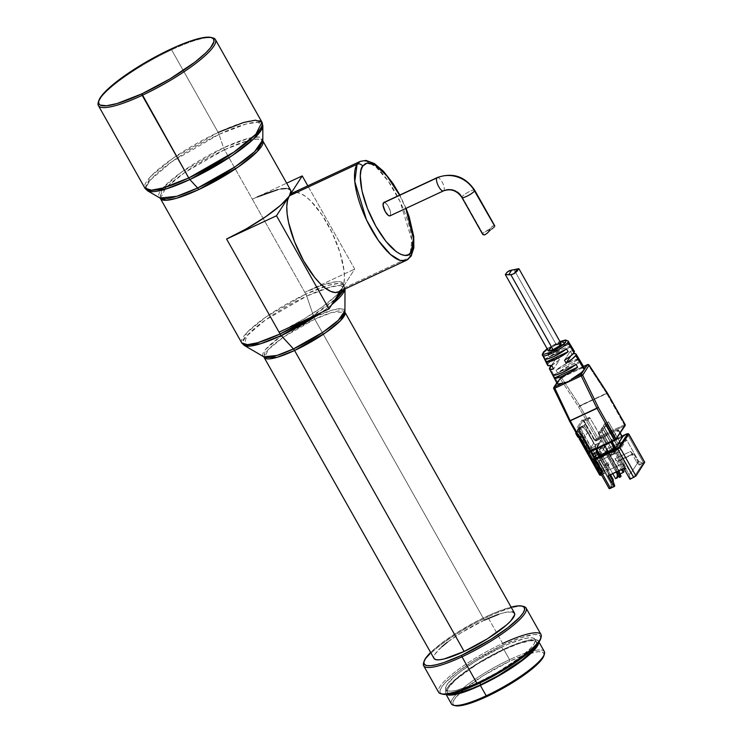 <?xml version="1.0" encoding="UTF-8"?>
<svg xmlns="http://www.w3.org/2000/svg" width="743" height="743" viewBox="0 0 743 743"><rect width="100%" height="100%" fill="white"/><g stroke="black" fill="none" stroke-linecap="round" stroke-linejoin="round"><path stroke-width="0.56" stroke-dasharray="3.71 2.79" d="M399.595 195.149L405.808 208.467L399.595 195.149M98.559 101.577A67.176 13.513 150.6 0 1 171.596 49.8L218.145 132.412A4.198 1.467 -115 0 1 219.027 134.372L223.587 147.783A4.198 1.467 65 0 0 224.47 149.742L304.816 292.343A58.781 11.823 150.6 0 1 321.942 285.293A58.781 11.823 150.6 0 1 343.164 283.417A58.781 11.823 150.6 0 1 341.854 288.999L409.579 257.412L411.891 240.203L400.152 201.724L388.31 181.236L376.162 167.194L366.54 161.231L360.271 161.37A54.583 19.095 -115 0 1 398.044 197.471A54.583 19.095 -115 0 1 409.579 257.412L341.854 288.999A54.583 19.095 65 0 0 330.319 229.058A54.583 19.095 65 0 0 292.547 192.957M290.671 190.264A58.781 11.823 -29.4 0 0 252.332 199.189L224.47 149.742L184.923 172.376L165.763 187.979L160.395 198.52A58.781 11.823 150.6 0 1 224.47 149.742A4.198 1.467 -115 0 1 223.587 147.783A59.329 11.934 -29.4 0 1 262.623 140.186L258.323 137.009L247.865 138.514L223.587 147.783L219.027 134.372L171.587 161.863L150.262 180.159L146.176 186.948L147.56 190.802A66.619 13.402 150.6 0 1 219.027 134.372A4.198 1.467 65 0 0 218.145 132.412A67.176 13.513 -29.4 0 0 144.922 188.155L151.052 176.11L172.943 158.278L218.145 132.412L171.596 49.8A67.176 13.513 -29.4 0 0 98.252 102.432M223.587 147.783A59.329 11.934 -29.4 0 0 159.959 198.037L162.364 188.564L181.348 172.265L223.587 147.783M224.47 149.742L246.871 141.012L257.106 139.052L262.808 140.817A58.781 11.823 150.6 0 0 224.47 149.742M514.351 612.919L514.481 613.114A46.177 9.287 -29.4 0 0 484.362 620.145L314.781 319.184L283.705 336.969L268.65 349.229L264.434 357.513A46.177 9.287 150.6 0 1 314.781 319.184A4.198 1.467 -115 0 1 313.899 317.224A46.735 9.399 -29.4 0 1 344.65 311.243L341.26 308.735L333.022 309.915L313.899 317.224L306.71 296.095A4.198 1.467 65 0 0 305.828 294.135L328.23 285.405L338.464 283.436L344.167 285.21L343.563 289.603A58.781 11.823 -29.4 0 0 344.167 285.21A58.781 11.823 -29.4 0 0 323.688 286.835A58.781 11.823 -29.4 0 0 305.828 294.135L304.816 292.343L305.828 294.135A58.781 11.823 -29.4 0 0 241.754 342.913L247.122 332.372L266.282 316.769L305.828 294.135A4.198 1.467 -115 0 1 306.71 296.095L265.242 320.112L246.611 336.115L244.252 345.411A58.223 11.712 150.6 0 1 306.71 296.095L313.899 317.224A46.735 9.399 -29.4 0 0 263.774 356.807L265.669 349.349L280.622 336.505L313.899 317.224A4.198 1.467 65 0 0 314.781 319.184L332.381 312.32L344.91 312.171A46.177 9.287 150.6 0 0 314.781 319.184L484.362 620.145A46.177 9.287 -29.4 0 0 434.023 658.474M423.872 662.143A58.781 11.823 150.6 0 1 487.724 616.95L486.841 616.3L477.08 621.12L457.595 632.237L440.645 643.902L430.634 652.465A57.517 11.572 150.6 0 1 486.841 616.3L487.724 616.95A58.781 11.823 -29.4 0 0 423.556 662.997M440.878 693.739A58.781 11.823 150.6 0 1 452.153 674.272A58.781 11.823 150.6 0 1 502.667 643.466L487.724 616.95L502.667 643.466A58.781 11.823 -29.4 0 0 438.593 692.244M540.625 638.859L540.337 635.962L538.006 634.698L533.836 634.568L520.722 637.735L502.992 644.961L502.667 643.466L502.992 644.961A57.517 11.572 -29.4 0 0 453.564 675.118A57.517 11.572 -29.4 0 0 442.531 694.166M501.618 647.097L503.234 649.967A51.221 10.3 -29.4 0 0 447.397 692.476A51.221 10.3 -29.4 0 0 450.063 693.916L447.555 692.708L447.184 690.609L448.531 687.609L456.137 679.418L477.182 664.158L503.234 649.967L501.618 647.097A51.221 10.3 150.6 0 1 535.025 639.324A51.221 10.3 150.6 0 1 479.189 681.833A51.221 10.3 150.6 0 1 445.781 689.606A51.221 10.3 150.6 0 1 501.618 647.097L509.884 643.475L523.889 638.757L529.081 637.847L532.796 637.958L534.876 639.082L535.248 641.19L533.892 644.181L530.874 647.961L520.332 657.249L496.686 672.749L479.189 681.833L479.857 683.003L479.189 681.833L470.923 685.455L456.926 690.173L451.725 691.083L448.02 690.971L445.939 689.848L445.568 687.739L446.914 684.74L454.521 676.557L460.474 671.681L475.566 661.289L501.618 647.097M453.49 705.256A53.32 10.727 150.6 0 1 457.279 693.321A53.32 10.727 150.6 0 1 509.549 659.645L503.689 649.252L485.476 658.707L468.266 669.48L454.66 679.919L446.747 688.445L445.345 691.566L446.469 694.399A53.32 10.727 150.6 0 1 445.568 693.507A53.32 10.727 150.6 0 1 503.689 649.252L509.549 659.645A53.32 10.727 -29.4 0 0 457.279 693.321A53.32 10.727 -29.4 0 0 451.419 703.89M543.932 655.614L543.681 652.995L541.563 651.852L537.793 651.741L525.923 654.602L509.874 661.149L509.549 659.645L509.874 661.149A52.056 10.476 -29.4 0 0 460.372 692.56A52.056 10.476 -29.4 0 0 455.153 705.683M257.162 197.006L252.332 199.189L304.816 292.343L354.717 269.068L304.816 292.343L322.936 284.95L336.338 281.727L340.591 281.848L342.978 283.139L343.405 285.553L341.854 288.999L354.717 269.068L307.816 185.834L354.717 269.068L341.854 288.999A58.781 11.823 150.6 0 1 279.089 332.195M309.45 318.032A58.781 11.823 -29.4 0 0 335.307 299.15L309.45 318.032M544.099 654.88A52.056 10.476 -29.4 0 0 529.991 653.329A52.056 10.476 -29.4 0 0 509.874 661.149L483.396 675.573L462.007 691.083L454.279 699.404L452.905 702.451L453.286 704.596L455.394 705.739M544.331 651.546A53.32 10.727 -29.4 0 0 532.248 651.082A53.32 10.727 -29.4 0 0 509.549 659.645A53.32 10.727 150.6 0 1 532.248 651.082A53.32 10.727 150.6 0 1 544.415 654.026M538.694 643.094L538.313 640.912L536.149 639.732L526.871 640.568L512.298 645.481L503.689 649.252A53.32 10.727 150.6 0 1 538.471 641.153A53.32 10.727 150.6 0 1 538.768 642.389M536.502 645.212L536.483 641.952L534.403 640.819L530.697 640.707L519.023 643.531L503.234 649.967A51.221 10.3 -29.4 0 1 536.641 642.184A51.221 10.3 -29.4 0 1 536.492 645.212M540.793 638.126A57.517 11.572 -29.4 0 0 502.992 644.961L473.746 660.899L456.796 672.564L444.964 682.993L441.574 687.238L440.051 690.6L440.469 692.968L442.809 694.231M523.787 606.52A58.781 11.823 -29.4 0 0 487.724 616.95A58.781 11.823 150.6 0 1 522.886 606.353M541.006 634.531A58.781 11.823 -29.4 0 0 502.667 643.466M511.853 606.938L496.129 612.232L486.841 616.3A57.517 11.572 150.6 0 1 511.1 607.124M512.475 611.898L504.441 612.622L498.599 614.34M484.362 620.145L460.874 632.943L447.267 642.305M441.899 646.707L435.045 654.081L433.828 656.793L434.163 658.688M306.71 296.095A58.223 11.712 150.6 0 1 345.012 288.637A58.223 11.712 150.6 0 1 344.993 288.934L340.796 285.516L330.533 286.984L306.71 296.095M331.759 304.639A58.223 11.712 150.6 0 1 321.347 312.487L331.759 304.639M219.027 134.372A66.619 13.402 150.6 0 1 262.855 125.836L258.025 122.27L246.286 123.951L219.027 134.372M212.804 37.884A67.176 13.513 -29.4 0 0 171.596 49.8A67.176 13.513 150.6 0 1 211.922 37.707M261.963 122.205A67.176 13.513 -29.4 0 0 218.145 132.412M338.678 291.888A54.583 19.095 65 0 0 341.854 288.999L335.975 295.779L322.369 306.924L304.128 318.868L284.04 329.818M290.95 191.062L290.494 189.985M288.108 188.694L286.204 188.481M281.068 188.945L277.882 189.614M252.332 199.189L286.677 183.168L252.332 199.189M341.854 288.999L343.684 284.495L344.427 278.374L344.074 270.87L340.127 252.908L332.446 233.358L322.211 215.182L310.964 201.158L305.503 196.403L300.423 193.412L295.937 192.307M406.402 260.301L409.579 257.412A4.198 3.845 -147.1 0 0 411.111 256.066M437.265 177.577A7.346 2.573 -115 0 1 442.345 182.444A7.346 2.573 -115 0 1 443.905 190.505L390.437 215.442A7.346 2.573 65 0 0 388.877 207.371A7.346 2.573 65 0 0 383.797 202.514M494.81 226.151L493.12 225.844L488.522 230.024L482.606 233.237L462.044 196.746A13.643 12.482 -147.1 0 0 443.905 190.505A13.643 12.482 32.9 0 1 462.044 196.746A7.346 1.477 150.6 0 1 468.731 191.917A7.346 1.477 150.6 0 1 474.684 190.236M482.625 234.24L482.448 233.748L482.625 234.24M494.392 225.621L492.293 226.346L490.594 228.082L487.38 233.07L490.594 228.082L482.448 233.748M461.886 197.452A7.346 1.477 150.6 0 1 462.044 196.746L482.606 233.237M390.01 215.832A7.346 2.573 65 0 0 390.437 215.442L390.539 211.848L388.505 206.684L385.543 202.978L383.75 202.542M389.546 215.916L390.056 215.804M390.437 215.442L443.905 190.505A7.346 2.573 65 0 0 442.503 182.741A7.346 2.573 65 0 0 437.488 177.512M474.545 190.106A7.346 1.477 -29.4 0 0 468.331 192.131A7.346 1.477 -29.4 0 0 462.044 196.746M584.546 368.101A15.742 3.167 -29.4 0 0 578.881 368.621L569.231 373.125A15.742 3.167 -29.4 0 0 557.473 382.088L561.011 377.082L560.222 378.679L560.324 377.379L561.467 377.583L579.809 405.697L607.44 393.335L579.011 406.226L579.809 405.697L597.632 437.311L597.846 438.314L595.886 440.971L595.004 440.32L583.292 420.259L589.357 417.436L590.165 418.151L584.1 420.975L590.165 418.151L601.059 437.497L595.004 440.32L584.1 420.975L583.571 421.021L594.771 440.59A0.836 0.771 -147.1 0 0 595.886 440.971L602.406 437.432L606.446 444.602L604.904 446.98L607.124 450.927L604.988 451.92L617.127 473.904L604.988 451.92L606.938 448.893L626.544 439.754L638.655 461.254L636.695 462.165L639.175 465.034L642.918 463.288L638.655 461.254L642.918 463.288L634.188 476.811L630.844 473.347L638.655 461.254L636.695 462.165L639.175 465.034L639.63 464.329L633.575 453.574L633.12 454.289L630.64 451.419L614.953 458.728L617.433 461.607L633.12 454.289L630.64 451.419L636.695 462.165L630.64 451.419L614.953 458.728L617.433 461.607L633.575 453.574L617.888 460.892L622.55 469.158L617.888 460.892L633.575 453.574L639.63 464.329L644.701 462.462M588.958 364.943L587.555 364.562M568.079 340.953A14.73 2.963 -29.4 0 0 558.94 343.034A1.263 0.483 65.5 0 0 558.132 342.365L547.154 348.783M551.705 365.463A15.222 3.065 150.6 0 1 559.442 359.909L557.399 356.38A15.092 3.037 -29.4 0 0 547.935 363.912L542.771 354.067A14.73 2.963 150.6 0 1 542.947 353.798A14.73 2.963 150.6 0 1 558.94 343.034A14.73 2.963 150.6 0 1 568.107 340.981M553.684 387.735L553.795 388.635L561.467 377.583L560.222 378.679L560.686 377.11L557.473 382.088L549.848 367.544L557.473 382.088L556.851 383.054L560.306 379.134L569.231 373.125L560.686 377.11A1.263 1.152 -147.1 0 0 560.222 378.679L553.795 388.635A1.263 1.152 32.9 0 1 553.804 387.456M571.924 354.095A15.222 3.065 150.6 0 1 573.076 353.798L571.924 354.095L570.735 355.934L571.924 354.095L570.28 351.263L571.924 354.095M574.311 351.216A15.111 3.037 -29.4 0 0 570.28 351.263L573.893 350.9M579.122 359.389A15.427 3.102 -29.4 0 0 569.37 362.017A15.427 3.102 -29.4 0 0 556.089 370.135L557.603 373.051A15.538 3.121 150.6 0 1 571.014 364.85A15.538 3.121 150.6 0 1 580.84 362.212L579.122 359.389L580.84 362.212L557.603 373.051L556.089 370.135L579.122 359.389L556.089 370.135L562.191 365.881L572.732 360.587L579.122 359.389M571.395 346.702L569.677 343.888A14.851 2.991 -29.4 0 0 560.361 346.452A14.851 2.991 -29.4 0 0 547.767 354.105L549.272 357.021A14.953 3.009 150.6 0 1 562.005 349.284A14.953 3.009 150.6 0 1 571.395 346.702L549.272 357.021L547.767 354.105L569.677 343.888L571.395 346.702L567.958 346.99L562.005 349.284L549.272 357.021L571.395 346.702M561.095 343.582A7.346 1.477 -29.4 0 0 556.303 344.696L514.119 269.83L556.303 344.696A7.346 1.477 -29.4 0 0 548.288 350.798M579.661 433.262L581.453 435.101L580.534 436.522L579.577 435.621L601.18 473.95L580.534 436.522L581.453 435.101L602.452 472.362L601.533 473.783L579.577 435.621L601.18 473.95L602.452 472.362L581.453 435.101L602.099 472.529L579.661 433.262L601.867 472.604L579.624 433.141L578.518 434.85L579.624 433.141M579.577 435.621L578.518 434.85L579.577 435.621M578.147 435.612L579.939 437.451L600.938 474.712L600.307 474.944L601.18 473.95L600.725 474.266L578.518 434.85L600.725 474.266L600.316 474.898L578.11 435.491L577.515 436.42L575.899 433.55L579.02 428.711L580.636 431.581L580.042 432.5L602.248 471.916L601.83 472.557L602.248 471.916L580.042 432.5L581.091 433.271L602.694 471.601L602.248 471.916L607.291 469.112L606.65 470.105L596.555 452.19L596.722 450.026L595.858 451.846L596.388 452.793L595.858 451.846L597.326 449.571L605.406 463.901L603.929 466.177L606.167 465.137L607.635 462.861L605.406 463.901L597.326 449.571L598.431 447.862L601.997 446.199L597.595 452.227L599.88 451.828L601.115 452.858L597.075 445.689L597.27 447.202L596.304 448.308L599.972 442.614L596.415 444.277L592.738 449.97A2.099 1.923 32.9 0 1 589.942 449.013L593.62 443.32A2.099 1.923 -147.1 0 0 596.415 444.277L592.738 449.97L596.304 448.308L591.976 450.156L590.462 449.636L583.887 438.268L578.983 431.711L582.271 426.185L579.326 427.662A0.836 0.771 -147.1 0 0 579.02 428.711L575.899 433.55L577.515 436.42L578.11 435.491L600.576 474.879L578.11 435.491M600.613 475.214L606.966 471.554L607.384 465.972L606.585 465.072L603.929 466.177L597.456 454.688L603.929 466.177L605.406 463.901L608.062 462.796L608.861 463.697A0.836 0.771 -147.1 0 0 607.635 462.861L606.167 465.137A0.836 0.771 32.9 0 1 607.384 465.972L608.861 463.697L607.384 465.972L606.966 471.554L608.433 469.279L608.861 463.697L608.433 469.279L606.65 470.105L608.433 469.279L606.966 471.554L605.183 472.381L595.719 455.598L605.183 472.381L604.533 473.384L600.613 475.214L600.938 474.712L579.939 437.451L579.178 438.639L576.206 432.5L579.326 427.662L576.206 432.5A0.836 0.771 -147.1 0 0 576.001 432.64A0.836 0.771 32.9 0 1 576.206 432.5L578.964 431.311L576.466 432.472L576.512 433.559L579.289 432.268L578.964 431.311L582.382 426.129L587.564 432.575L583.887 438.268L587.564 432.575L593.62 443.32L589.942 449.013L583.887 438.268L579.289 432.268L576.689 433.475L579.178 438.639L579.939 437.451L600.938 474.712L600.363 475.344M617.21 471.656L608.238 455.747L607.17 456.248L616.133 472.158L607.17 456.248L608.09 454.827L618.185 472.743L619.253 472.242L618.185 472.743L620.024 476.607L621.092 476.105L620.024 476.607L608.09 454.827L609.158 454.326L608.238 455.747L617.21 471.656M619.467 477.461L620.024 476.607L619.467 477.461M623.396 465.833L625.597 469.13L626.145 468.276L624.315 464.412L614.22 446.497L613.3 447.918L623.396 465.833L622.318 466.335L623.814 468.573L622.318 466.335L623.396 465.833L613.3 447.918L612.232 448.419L622.318 466.335L612.232 448.419L613.151 446.998L614.22 446.497L624.315 464.412L623.238 464.914L613.151 446.998L623.238 464.914L624.315 464.412L626.145 468.276L625.077 468.777L623.238 464.914L625.077 468.777L626.145 468.276L625.597 469.13L623.396 465.833M600.873 429.603L612.994 451.094L616.551 449.431L604.44 427.94L600.873 429.603L602.35 427.327L614.461 448.818L612.994 451.094L600.873 429.603L602.35 427.327L605.907 425.665L604.44 427.94L600.873 429.603M598.347 433.513L610.458 455.013L614.024 453.351L601.914 431.85L598.347 433.513L599.824 431.237L611.935 452.738L610.458 455.013L598.347 433.513L599.824 431.237L603.381 429.575L601.914 431.85L598.347 433.513M606.966 424.021L619.077 445.521L620.554 443.246L608.443 421.745L606.966 424.021L603.4 425.683L615.52 447.184L619.077 445.521L606.966 424.021L603.4 425.683L604.876 423.408L608.443 421.745L606.966 424.021M619.746 474.099L619.486 472.734L619.746 474.099L618.51 476.012L619.746 474.099M621.259 469.762L618.678 470.969L619.049 470.393L606.938 448.893L619.049 470.393L621.009 469.483L614.953 458.728L621.259 469.762M611.238 482.495L613.198 481.575L611.238 482.495L611.015 487.622L611.238 482.495L599.127 460.994L611.238 482.495L612.557 480.442L611.238 482.495M614.758 485.876L611.015 487.622L613.43 483.879L613.319 481.919L613.43 483.879L611.015 487.622L614.758 485.876M622.829 463.511L624.389 467.811L608.703 475.121L607.142 470.83L622.829 463.511L624.389 467.811L623.925 468.517L608.703 475.121L607.142 470.83L609.604 475.204L607.142 470.83L622.829 463.511L628.884 474.266L630.844 473.347L634.188 476.811L630.445 478.557L628.884 474.266L622.829 463.511M618.603 471.081L617.099 473.421L618.603 471.081M618.566 471.016L609.158 454.326L618.566 471.016M624.547 469.622L625.597 469.13L624.547 469.622L625.077 468.777L624.529 469.632M604.44 427.94L616.551 449.431L618.027 447.156L605.907 425.665L604.44 427.94M601.914 431.85L614.024 453.351L615.501 451.075L603.381 429.575L601.914 431.85M608.443 421.745L620.554 443.246L616.987 444.908L604.876 423.408L608.443 421.745M577.878 437.163L577.562 436.67M594.604 453.629L594.075 452.682L595.858 451.846L594.075 452.682L594.604 453.629M582.057 434.172L602.694 471.601L582.057 434.172L580.042 432.5L580.859 431.572L582.818 432.993L582.057 434.172L582.818 432.993L602.824 468.434L606.743 466.604L607.096 467.347L607.393 468.703L606.65 470.105L596.555 452.19A2.099 1.923 32.9 0 1 597.326 449.571L598.431 447.862A2.099 1.923 -147.1 0 0 597.66 450.49L596.555 452.19L597.66 450.49L606.743 466.604A2.099 0.734 -115 0 1 607.291 469.112L603.372 470.941A2.099 0.734 65 0 0 602.824 468.434L603.474 470.533L603.047 471.443L582.057 434.172M579.02 428.711A0.836 0.771 32.9 0 1 579.326 427.662L580.367 427.782L579.02 428.711L580.367 427.782L583.794 433.875L580.636 431.581L579.02 428.711M615.548 478.668L618.278 474.591L623.953 471.638L617.962 474.926L602.016 446.627L604.254 445.085L620.21 473.384L604.254 445.085L628.792 433.958L627.426 434.274L643.373 462.583L627.426 434.274L604.254 445.085L602.016 446.627L617.962 474.926L615.548 478.668M599.61 449.571A0.836 0.771 32.9 0 1 599.907 449.311L602.322 445.577A0.836 0.771 -147.1 0 0 602.025 445.837L599.61 449.571A0.836 0.771 32.9 0 0 599.601 450.36L602.016 446.627L599.601 450.36L612.771 473.728L599.601 450.36L599.907 449.311L604.904 446.98L607.124 450.927L604.988 451.92L606.938 448.893L626.544 439.754L618.733 451.855L630.844 473.347L638.655 461.254L626.544 439.754L618.733 451.855L599.127 460.994L601.078 457.967L603.214 456.973L600.994 453.035L598.663 454.122L600.994 453.035L599.462 455.413L595.422 448.252L595.552 446.041L584.314 425.191L578.258 428.014L578.583 429.519L584.648 426.686L578.583 429.519L589.487 448.865L595.552 446.041L584.295 425.804L589.283 417.501L583.218 420.324L578.258 428.014L584.314 425.191L589.654 417.51L601.941 438.147L601.059 437.497L595.004 440.32L595.886 440.971A0.836 0.771 32.9 0 1 594.771 440.59L583.218 420.324A0.836 0.771 32.9 0 1 582.103 419.944L583.571 421.021L582.103 419.944A0.836 0.771 -147.1 0 0 583.218 420.324L578.258 428.014A0.836 0.771 32.9 0 1 577.144 427.634L582.103 419.944L577.144 427.634A0.836 0.771 -147.1 0 0 578.258 428.014L578.583 429.519L577.692 430.132L577.144 427.634L577.692 430.132L578.583 429.519L589.487 448.865L588.595 449.478L577.692 430.132L588.595 449.478L589.487 448.865L589.821 450.36A0.836 0.771 32.9 0 1 588.707 449.979L587.184 452.329L569.444 421.021L553.795 388.635L569.472 420.891L587.184 452.329A0.836 0.771 -147.1 0 0 588.307 452.71L588.307 452.766M599.462 455.413L600.994 453.035L603.214 456.973L607.124 450.927L603.214 456.973L601.078 457.967L610.542 474.768L601.078 457.967L599.127 460.994L618.733 451.855L630.844 473.347L628.884 474.266L630.445 478.557L629.98 479.272L634.188 476.811L642.918 463.288L639.175 465.034L639.63 464.329L644.748 462.257M608.238 475.836L608.703 475.121L608.238 475.836M611.647 484.715L613.43 483.879L611.647 484.715L609.232 488.448L611.647 484.715L595.7 456.406L611.647 484.715M595.765 455.543L593.285 460.149L609.232 488.448L593.285 460.149L595.7 456.406A0.836 0.771 -147.1 0 1 595.7 455.617M605.907 425.665L618.027 447.156L614.461 448.818L602.35 427.327L605.907 425.665M603.381 429.575L615.501 451.075L611.935 452.738L599.824 431.237L603.381 429.575M604.876 423.408L616.987 444.908L615.52 447.184L603.4 425.683L604.876 423.408M603.065 472.297L600.623 473.44L603.065 472.297L594.614 457.307L603.065 472.297A2.099 0.734 -115 0 0 604.412 473.495A2.099 0.734 -115 0 0 604.533 473.384L603.065 472.297M592.97 454.391L594.075 452.682L592.97 454.391M580.367 427.782L579.828 427.309L582.271 426.185L582.967 426.575L580.367 427.782L582.967 426.575L587.564 432.575L594.14 443.942L595.654 444.463L599.972 442.614L600.938 441.509L600.753 439.995L604.783 447.165A2.099 1.923 -147.1 0 0 601.997 446.199L598.319 451.893A2.099 1.923 32.9 0 1 601.115 452.858L604.783 447.165L603.548 446.134L601.997 446.199L597.465 448.976L597.66 450.49L606.743 466.604L602.824 468.434L580.367 427.782M620.554 443.246L616.987 444.908L615.52 447.184L619.077 445.521L620.554 443.246M614.024 453.351L615.501 451.075L611.935 452.738L610.458 455.013L614.024 453.351M616.551 449.431L618.027 447.156L614.461 448.818L612.994 451.094L616.551 449.431M614.22 446.497L612.232 448.419L614.22 446.497M608.238 455.747L609.158 454.326L608.09 454.827L607.17 456.248L608.238 455.747M596.304 448.308L599.972 442.614A2.099 1.923 -147.1 0 0 600.753 439.995L597.075 445.689A2.099 1.923 32.9 0 1 596.304 448.308M551.176 365.974L559.442 359.909L553.609 368.946L559.442 359.909L557.399 356.38L551.371 360.494L547.935 363.912A15.092 3.037 -29.4 0 0 547.591 365.324M551.622 365.315L557.399 356.38L551.622 365.315M602.025 445.837A0.836 0.771 -147.1 0 0 602.016 446.627A0.836 0.771 32.9 0 1 602.322 445.577L621.975 436.113L602.025 445.837M626.888 433.801L627.426 434.274L626.953 433.791M593.285 459.369A0.836 0.771 -147.1 0 0 593.285 460.149M604.783 447.165L600.753 439.995L597.075 445.689L601.115 452.858L604.783 447.165M544.545 359.092L566.463 348.866L544.545 359.092M552.866 375.113L575.909 364.367L552.866 375.113M547.517 365.045L548.028 365.677M547.173 348.82L559.981 341.604M556.303 344.696L551.417 347.483M564.494 360.225L570.28 351.263L564.494 360.225M622.485 437.116L621.956 437.163L617.916 430.002L611.461 440.766L612.028 441.769L611.461 440.766L595.951 448.205L596.425 449.051L595.422 448.252L595.988 449.255M588.307 452.71L589.821 450.36L595.877 447.537L589.821 450.36L588.307 452.71A0.836 0.771 32.9 0 1 587.184 452.329L588.707 449.979A0.836 0.771 -147.1 0 0 589.821 450.36L589.487 448.865L595.552 446.041L595.691 448.308L610.56 441.388L611.043 442.234L610.56 441.388L618.445 429.956L620.247 433.15L618.464 429.872L617.916 430.002L621.956 437.163L607.05 444.128L604.904 446.98L599.907 449.311L603.26 444.862L621.975 436.113M622.402 437.014L606.446 444.602L602.406 437.432L603.297 436.819L607.337 443.98L603.297 436.819L617.916 430.002L595.886 440.971L597.4 438.621A0.836 0.771 32.9 0 1 596.285 438.24L594.771 440.59L596.285 438.24A0.836 0.771 -147.1 0 0 597.4 438.621L597.632 437.311L624.361 424.847L624.584 425.85L597.846 438.314L624.807 425.767L615.752 439.912L624.844 425.823L624.361 424.847L597.632 437.311L579.809 405.697L578.574 406.802L596.285 438.24L578.574 406.802L579.011 406.226L578.574 406.802L560.222 378.679L578.574 406.802L606.65 393.409L624.361 424.847L625.179 424.652M580.84 362.212L577.302 362.445L571.014 364.85L557.603 373.051L580.84 362.212M547.767 354.105L560.361 346.452L566.259 344.185L569.677 343.888L547.767 354.105M546.904 349.024L558.039 342.43A1.263 0.483 -114.5 0 1 558.132 342.365L559.962 341.566M558.94 343.034A14.73 2.963 -29.4 0 0 542.771 354.067L547.935 363.912M557.473 382.088A15.742 3.167 -29.4 0 0 557.12 383.564M587.499 364.572L588.196 365.11L561.467 377.583L561.011 377.082M560.686 377.11L583.543 366.448L578.881 368.621L584.379 367.915M577.85 369.095L578.881 368.621M569.231 373.125L570.55 372.494M615.297 440.218L588.567 452.691M561.467 377.583L588.196 365.11L606.539 393.233L579.809 405.697L561.467 377.583M607.44 393.335L606.539 393.233L607.44 393.335M607.263 393.056L606.539 393.233L588.196 365.11L589.088 365.027M625.067 424.615L624.361 424.847L606.65 393.409L607.468 393.214M406.049 208.346L399.845 195.028M445.781 689.606L447.397 692.476M445.568 693.507L446.088 694.417M343.164 283.417L345.012 288.934M538.471 641.153L538.991 642.073M535.025 639.324L536.641 642.184M569.946 372.763L560.761 377.045L556.758 382.886M579.651 433.253L601.821 472.594M578.138 435.602L600.307 474.944M582.326 426.148L579.029 427.922L575.899 432.76M601.431 474.879L604.412 473.495M597.678 448.512L596.573 450.221M589.357 417.436L582.911 420.287L594.456 440.45L595.812 441.036L601.867 438.212M597.056 447.657L600.734 441.964M595.403 448.326L595.932 449.274M618.464 429.872L620.284 433.104M583.524 366.42L578.314 368.853"/><path stroke-width="1.11" d="M411.111 256.066A4.198 3.845 -147.1 0 0 411.13 252.165L412.811 248.013L413.507 242.357L413.173 235.429L409.532 218.86L405.808 208.467L413.442 238.633L411.13 252.165C408.873 258.889 393.957 257.84 375.874 226.253C358.089 194.202 358.479 169.45 362.677 166.181L366.931 163.07L374.797 164.89L386.555 175.404L399.595 195.149L392.991 184.032L387.818 176.936L377.565 166.692L372.884 163.934L368.742 162.912L365.296 163.674L362.677 166.181A4.198 3.845 -147.1 0 0 357.095 164.259A4.198 3.845 32.9 0 1 362.677 166.181L360.987 170.333L360.299 175.989L361.971 190.849L367.441 208.495L375.874 226.253L385.979 241.41L396.233 251.654L400.914 254.412L405.065 255.434L408.511 254.673L411.13 252.165A4.198 3.845 32.9 0 1 409.579 257.412A54.583 19.095 -115 0 1 406.402 260.301A54.583 19.095 -115 0 1 368.621 224.2A54.583 19.095 -115 0 1 357.095 164.259A54.583 19.095 -115 0 1 360.271 161.37L357.095 164.259L289.371 195.846L357.095 164.259L354.782 181.468L366.522 219.947L378.354 240.435L390.512 254.477L400.133 260.44L406.402 260.301L338.678 291.888A54.583 19.095 65 0 1 300.896 255.787A54.583 19.095 65 0 1 289.371 195.846L287.541 200.35L286.789 206.47L287.151 213.975L288.609 222.566L294.525 241.689L303.664 260.923L314.614 277.334L320.261 283.677L325.722 288.442L330.793 291.423L335.288 292.528L339.022 291.711L341.854 288.999M399.845 195.028L393.056 183.577L383.49 171.299L374.342 163.516L366.03 160.423L360.271 161.37L292.547 192.957A54.583 19.095 65 0 0 289.371 195.846A58.781 11.823 -29.4 0 0 290.671 190.264L262.808 140.817L257.45 151.358L238.289 166.961L198.734 189.595A4.198 1.467 65 0 0 197.619 188.007L189.855 179.546A4.198 1.467 -115 0 1 188.741 177.958L141.857 93.85A65.913 13.263 150.6 0 1 98.754 100.797A65.913 13.263 150.6 0 1 170.714 49.159A65.913 13.263 150.6 0 1 211.151 37.456A65.913 13.263 150.6 0 1 198.502 59.291A65.913 13.263 150.6 0 1 141.857 93.85L142.192 95.345A67.176 13.513 150.6 0 1 98.373 105.552A67.176 13.513 150.6 0 1 98.559 101.577M98.754 100.797L98.252 102.432A67.176 13.513 -29.4 0 0 142.192 95.345L188.741 177.958L163.135 187.933L151.442 190.18L144.922 188.155A67.176 13.513 -29.4 0 0 188.741 177.958A4.198 1.467 65 0 0 189.855 179.546A66.619 13.402 150.6 0 1 147.56 190.802L166.413 188.861L189.855 179.546L197.619 188.007L235.243 166.738L254.598 151.674L262.623 140.186A59.329 11.934 -29.4 0 1 197.619 188.007A4.198 1.467 -115 0 1 198.734 189.595A58.781 11.823 150.6 0 1 160.395 198.52L241.754 342.913A58.781 11.823 -29.4 0 0 280.092 333.988L257.7 342.718L247.465 344.678L241.754 342.913L244.252 345.411L260.728 343.712L281.216 335.576A4.198 1.467 -115 0 1 280.092 333.988L226.596 239.042A58.781 11.823 -29.4 0 0 289.371 195.846L290.95 191.062L290.494 189.985L288.108 188.694M218.145 132.412L243.741 122.437L255.443 120.19L261.963 122.205L262.855 125.836A66.619 13.402 150.6 0 1 189.855 179.546L232.104 155.649L253.846 138.737L262.855 125.836L262.808 140.817A58.781 11.823 150.6 0 1 198.734 189.595L176.342 198.325L166.107 200.294L159.959 198.037A59.329 11.934 -29.4 0 0 197.619 188.007L176.741 196.31L159.959 198.037L147.56 190.802L144.922 188.155L98.373 105.552M284.04 329.818L279.089 332.195L280.092 333.988A4.198 1.467 65 0 0 281.216 335.576L321.347 312.487A58.223 11.712 150.6 0 1 281.216 335.576A58.223 11.712 150.6 0 1 244.252 345.411L263.774 356.807A46.735 9.399 -29.4 0 0 293.448 348.913L281.216 335.576L293.448 348.913L323.075 332.149L338.325 320.289L344.65 311.243A46.735 9.399 -29.4 0 1 293.448 348.913A4.198 1.467 -115 0 1 294.562 350.501A4.198 1.467 65 0 0 293.448 348.913L277 355.442L263.774 356.807L434.023 658.474A46.177 9.287 -29.4 0 0 464.143 651.453L294.562 350.501A46.177 9.287 150.6 0 1 264.434 357.513L276.963 357.355L294.562 350.501L464.143 651.453L487.631 638.664L506.615 624.9L510.738 620.925L514.685 614.814L514.351 612.919L512.475 611.898M434.163 658.688L436.039 659.7L439.382 659.803L444.063 658.976L464.143 651.453A46.177 9.287 -29.4 0 0 514.49 613.133L344.91 312.171L340.693 320.456L325.638 332.715L294.562 350.501A46.177 9.287 150.6 0 0 344.91 312.171L345.012 288.637M424.049 661.363L423.556 662.997A58.781 11.823 -29.4 0 0 461.997 656.803L461.663 655.298A57.517 11.572 150.6 0 1 424.049 661.363A57.517 11.572 150.6 0 1 430.634 652.465L425.423 658.577L423.9 661.939L424.318 664.307L426.658 665.57L430.819 665.691L436.652 664.669L443.933 662.533L461.663 655.298L461.997 656.803A58.781 11.823 150.6 0 1 423.649 665.728A58.781 11.823 150.6 0 1 423.872 662.143M423.649 665.728L438.593 692.244A58.781 11.823 -29.4 0 0 476.932 683.319L461.997 656.803L476.932 683.319A58.781 11.823 150.6 0 1 440.878 693.739L442.531 694.166A57.517 11.572 -29.4 0 0 477.814 683.959L476.932 683.319L477.814 683.959L487.584 679.148L516.032 662.152L530.706 650.887L535.842 645.936L539.242 641.692L540.755 638.321M449.636 693.841L458.533 693.033L472.539 688.315L480.805 684.693L479.857 683.003L480.805 684.693L498.302 675.61L521.948 660.118L532.48 650.831L536.502 645.212A51.221 10.3 -29.4 0 1 480.805 684.693A51.221 10.3 -29.4 0 1 450.063 693.916M480.35 685.408A53.32 10.727 150.6 0 1 446.469 694.399L451.753 695.039L457.168 694.092L471.74 689.179L480.35 685.408L486.201 695.792L480.35 685.408A53.32 10.727 150.6 0 0 538.768 642.389L537.291 646.215L534.143 650.153L523.174 659.821L498.562 675.954L480.35 685.408M446.088 694.417L451.419 703.89A53.32 10.727 -29.4 0 0 486.201 695.792A53.32 10.727 150.6 0 1 453.49 705.256L455.153 705.683A52.056 10.476 -29.4 0 0 487.083 696.442L486.201 695.792L487.083 696.442L495.925 692.086L513.562 682.018L528.905 671.458L539.604 662.022L542.678 658.187L544.052 655.14M280.092 333.988A58.781 11.823 -29.4 0 0 309.45 318.032L280.092 333.988M335.307 299.15A58.781 11.823 -29.4 0 0 343.563 289.603L335.307 299.15M279.089 332.195L328.991 308.921L276.498 215.767L226.596 239.042L279.089 332.195L328.991 308.921L340.554 291.005L328.991 308.921L276.498 215.767L302.234 175.915L276.498 215.767L226.596 239.042L246.676 228.621L265.65 216.752L280.64 205.235L292.203 193.124L295.937 192.307M455.125 705.674L459.165 705.85L464.449 704.921L478.678 700.129L487.083 696.442A52.056 10.476 -29.4 0 0 543.922 655.66A52.056 10.476 -29.4 0 0 544.099 654.88M543.922 655.66L544.415 654.026A53.32 10.727 150.6 0 1 486.201 695.792A53.32 10.727 -29.4 0 0 544.331 651.546L538.991 642.073M442.503 694.157L446.97 694.352L452.803 693.33L460.084 691.194L477.814 683.959A57.517 11.572 -29.4 0 0 540.616 638.896A57.517 11.572 -29.4 0 0 540.793 638.126M502.667 643.466A58.781 11.823 150.6 0 1 541.108 637.262A58.781 11.823 150.6 0 1 476.932 683.319A58.781 11.823 -29.4 0 0 541.006 634.531L526.063 608.025A58.781 11.823 150.6 0 1 461.997 656.803A58.781 11.823 -29.4 0 0 512.503 625.987A58.781 11.823 -29.4 0 0 523.787 606.52L522.134 606.093A57.517 11.572 150.6 0 1 511.091 625.151A57.517 11.572 150.6 0 1 461.663 655.298L490.919 639.361L507.859 627.696L519.691 617.266L523.091 613.031L524.604 609.659L524.186 607.3L521.855 606.028L517.685 605.907L511.1 607.124A57.517 11.572 150.6 0 1 522.134 606.093M522.886 606.353A58.781 11.823 150.6 0 1 526.063 608.025M498.599 614.34L484.362 620.145M447.267 642.305L441.899 646.707M344.993 288.934A58.223 11.712 150.6 0 1 331.759 304.639L344.993 288.934M261.963 122.205L255.833 134.26L233.934 152.092L188.741 177.958A67.176 13.513 -29.4 0 0 261.963 122.205L215.414 39.602A67.176 13.513 150.6 0 1 142.192 95.345A67.176 13.513 -29.4 0 0 199.923 60.127A67.176 13.513 -29.4 0 0 212.804 37.884L211.151 37.456M211.922 37.707A67.176 13.513 150.6 0 1 215.414 39.602M141.857 93.85L117.18 103.509L106.509 105.757L100.129 105.051L99.06 104.159L98.587 101.457L102.005 95.28L110.103 87.061L117.775 80.783L142.628 64.093L159.522 54.676L176.128 46.707L191.035 40.865L202.941 37.67L210.836 37.382L213.51 38.84L213.993 41.543L210.566 47.719L205.653 53.013L194.805 62.217L169.943 78.907L141.857 93.85M286.204 188.481L281.068 188.945M277.882 189.614L257.162 197.006M286.677 183.168L302.234 175.915L307.816 185.834L302.234 175.915L286.677 183.168M437.265 177.577L383.797 202.514A7.346 2.573 65 0 0 383.369 202.904L436.838 177.967A7.346 2.573 -115 0 1 437.265 177.577C452.719 172.162 465.192 176.379 474.684 190.236A7.346 1.477 150.6 0 1 474.526 190.932A28.336 25.931 -147.1 0 0 436.838 177.967A7.346 2.573 65 0 0 438.24 185.741A7.346 2.573 65 0 0 443.246 190.97M462.025 197.582A7.346 1.477 -29.4 0 0 468.239 195.558A7.346 1.477 -29.4 0 0 474.526 190.932L494.392 225.621M494.81 226.151L474.526 190.932A7.346 1.477 150.6 0 1 467.839 195.762A7.346 1.477 150.6 0 1 461.886 197.452C456.917 190.514 450.787 188.332 443.469 190.895A7.346 2.573 -115 0 1 438.389 186.038A7.346 2.573 -115 0 1 436.838 177.967A28.336 25.931 32.9 0 1 474.526 190.932M482.625 234.24L484.585 234.927L487.38 233.07L484.585 234.927L483.071 234.658L482.606 233.237M494.169 227.135L493.473 227.748L494.169 227.135M492.581 228.426L491.532 229.188L492.581 228.426M490.408 230.042L489.293 230.98L490.408 230.042M487.38 233.07L489.293 230.98L487.38 233.07M383.75 202.542L383.072 205.347L385.292 211.662L388.264 215.368L389.546 215.916L390.437 215.442M436.838 177.967L383.369 202.904A7.346 2.573 65 0 0 384.92 210.975A7.346 2.573 65 0 0 390.01 215.832L443.469 190.895M606.594 393.316L607.43 393.149L625.16 424.773A0.836 0.771 32.9 0 1 624.844 425.823M587.741 364.618L589.097 365.212A1.263 1.152 -147.1 0 0 587.425 364.637L583.543 366.448M587.555 364.562L584.212 369.615A15.742 3.167 -29.4 0 0 584.546 368.101L576.02 354.03A15.222 3.065 150.6 0 1 575.686 355.498L584.212 369.615L575.686 355.498L576.113 354.346L575.584 353.705L573.076 353.798A15.222 3.065 150.6 0 1 576.02 354.03M588.307 452.766L570.262 420.817L598.347 407.424L569.593 421.049L570.262 420.817L554.259 387.066L553.684 387.735L554.315 388.459L581.23 375.912L580.998 374.593L580.961 375.122L582.67 375.169L580.998 374.593L572.454 378.577A15.742 3.167 -29.4 0 0 584.212 369.615L587.425 364.637M554.259 387.066L562.804 383.082L554.259 387.066L556.851 383.054L554.259 387.066L554.492 388.375L553.73 388.691L553.804 387.456A1.263 1.152 32.9 0 1 554.259 387.066L553.656 387.781L553.73 388.691L554.315 388.459L553.684 387.735M542.371 355.228A14.73 2.963 -29.4 0 0 551.612 353.427A1.263 0.483 -114.5 0 1 551.334 351.941L560.593 346.712L564.141 344L566.445 340.6L565.033 340.173L559.981 341.604L565.432 342.746L551.334 351.941A1.263 0.483 65.5 0 0 551.612 353.427A14.73 2.963 -29.4 0 0 567.782 342.393A14.73 2.963 -29.4 0 0 568.079 340.953M549.848 367.544A15.222 3.065 150.6 0 1 551.705 365.463L549.421 368.695L549.95 369.336L553.609 368.946L551.622 365.315L553.609 368.946A15.222 3.065 150.6 0 1 549.495 368.974A15.222 3.065 150.6 0 1 549.848 367.544M573.893 350.9L574.404 351.532L573.986 352.665A15.111 3.037 -29.4 0 0 574.311 351.216L568.107 340.981A14.73 2.963 150.6 0 1 567.782 342.393L573.986 352.665L570.54 356.092L564.494 360.225A15.111 3.037 -29.4 0 0 573.986 352.665L567.782 342.393A14.73 2.963 150.6 0 1 551.612 353.427A14.73 2.963 150.6 0 1 542.436 355.442A14.73 2.963 150.6 0 1 542.771 354.067M511.704 270.09L517.082 269.17L514.24 273.573L510.896 274.817L505.351 274.585L506.912 272.356L509.466 270.638L518.753 268.678L517.091 271.241L514.24 273.573L517.082 269.17L518.753 268.678L516.487 271.845L512.614 274.353L508.639 274.836L511.704 270.09L507.636 271.734L505.314 274.511L508.639 274.836L511.704 270.09M505.333 274.557L548.288 350.798A7.346 1.477 -29.4 0 0 553.08 349.684L510.896 274.817L553.08 349.684A7.346 1.477 -29.4 0 0 561.095 343.582L518.911 268.725M618.334 473.662L617.266 474.164L619.467 477.461L620.544 476.96L617.21 471.656L620.544 476.96L619.467 477.461L617.266 474.164L618.334 473.662M616.133 472.158L617.266 474.164L616.133 472.158M621.092 476.105L620.544 476.96L621.092 476.105L618.566 471.016L621.092 476.105M575.899 433.55A0.836 0.771 32.9 0 1 576.001 432.64A0.836 0.771 -147.1 0 0 575.899 433.55L576.512 433.559L575.899 433.55M596.388 452.793L597.456 454.688L596.388 452.793M620.071 473.95L623.488 472.353L621.259 469.762L623.488 472.353L620.071 473.95M619.123 470.765L619.486 472.734L619.123 470.765M613.198 481.575L614.758 485.876L614.303 486.581L608.238 475.836L623.925 468.517L608.238 475.836L614.303 486.581L609.195 488.662L610.56 488.327L594.604 460.028L593.285 460.149L594.604 460.028L610.56 488.327L614.758 485.876L613.198 481.575L609.604 475.204L613.198 481.575M613.319 481.919L613.189 479.467L612.557 480.442L613.189 479.467L610.542 474.768L613.189 479.467L613.319 481.919M617.127 473.904L617.331 477.833L618.51 476.012L617.331 477.833L615.548 478.668L612.771 473.728L615.548 478.668L617.331 477.833L617.127 473.904M623.814 468.573L624.547 469.622L623.814 468.573M579.178 438.639L599.146 474.127L579.159 438.658M626.953 433.791L621.965 436.095L627.631 433.773L618.9 447.295L593.592 459.1A0.836 0.771 -147.1 0 0 593.285 459.369L595.7 455.617L594.604 453.629L595.719 455.598A0.836 0.771 -147.1 0 1 596.007 455.357L595.617 455.803M623.953 471.638L623.488 472.353L623.953 471.638L622.55 469.158L623.953 471.638M644.738 462.248L635.971 475.984L629.98 479.272L635.971 475.984L620.015 447.676L617.777 449.218L633.723 477.526L617.777 449.218L594.604 460.028L620.015 447.676L635.971 475.984L644.748 462.257L628.792 433.958L644.701 462.462L628.745 434.153L620.015 447.676L628.745 434.153L626.888 433.801M623.925 468.517L629.98 479.272L623.925 468.517M598.663 454.122L596.007 455.357L598.663 454.122M577.562 436.67L577.878 437.163M600.363 475.344L599.146 474.127A2.099 0.734 65 0 0 600.493 475.325A2.099 0.734 65 0 0 600.613 475.214M600.623 473.44L599.146 474.127L600.623 473.44M594.614 457.307L592.97 454.391L597.595 452.227L592.97 454.391L594.614 457.307M621.975 436.113L627.631 433.773A0.836 0.771 32.9 0 1 628.745 434.153A0.836 0.771 -147.1 0 0 627.631 433.773L618.9 447.295A0.836 0.771 32.9 0 1 620.015 447.676A0.836 0.771 -147.1 0 0 618.9 447.295L617.554 448.215L617.777 449.218L617.554 448.215L594.391 459.025L594.604 460.028L594.391 459.025L593.592 459.1L596.007 455.357L593.592 459.1A0.836 0.771 32.9 0 0 593.295 459.36L593.239 460.344L609.186 488.653M593.285 460.149A0.836 0.771 32.9 0 1 593.295 459.36M568.181 351.69L546.059 361.999L544.545 359.092L547.962 358.795L553.86 356.529L566.463 348.866L568.181 351.69L558.885 357.699L549.495 361.72L546.059 361.999L568.181 351.69A14.953 3.009 150.6 0 1 555.458 359.426A14.953 3.009 150.6 0 1 546.059 361.999L544.545 359.092A14.851 2.991 -29.4 0 0 553.86 356.529A14.851 2.991 -29.4 0 0 566.463 348.866L568.181 351.69M575.909 364.367L577.627 367.191L554.38 378.029L552.866 375.113L556.396 374.871L562.618 372.484L575.909 364.367L577.627 367.191L571.46 371.481L560.826 376.831L554.38 378.029L577.627 367.191A15.538 3.121 150.6 0 1 564.216 375.382A15.538 3.121 150.6 0 1 554.38 378.029L552.866 375.113A15.427 3.102 -29.4 0 0 562.618 372.484A15.427 3.102 -29.4 0 0 575.909 364.367M547.935 363.912L547.517 365.045L548.028 365.677L551.622 365.315A15.092 3.037 -29.4 0 1 547.591 365.324L542.223 354.476L543.57 351.922L547.154 348.783M547.749 348.393L544.015 351.56L542.919 353.733L544.35 354.207L551.334 351.941L544.35 354.207L542.938 353.779L543.309 352.442L547.173 348.82M548.315 350.826L553.08 349.684L558.987 346.154L561.067 343.545L556.303 344.696M551.417 347.483L548.26 350.529M570.735 355.934L566.082 363.132L564.494 360.225L566.082 363.132L572.194 358.953L575.686 355.498A15.222 3.065 150.6 0 1 566.082 363.132L570.735 355.934M595.988 449.255L599.443 455.496L599.982 455.366L596.425 449.051L599.982 455.366L615.501 447.936L612.028 441.769L615.501 447.936L622.42 437.014M599.462 455.413L614.6 448.549L611.043 442.234L614.6 448.549L615.501 447.936L622.485 437.116L620.284 433.104M620.247 433.15L622.485 437.116L620.247 433.15M569.519 420.919L570.169 420.631L569.444 421.021L587.156 452.45L588.521 452.738L615.185 440.274M569.472 420.891L553.804 388.673M549.495 368.974L557.12 383.564A15.742 3.167 -29.4 0 0 562.804 383.082L557.863 384.01L557.055 383.388L557.473 382.088M587.982 452.255L588.521 452.738L615.25 440.265L614.712 439.791L587.982 452.255L614.712 439.791L597 408.353L570.262 420.817L587.982 452.255M571.218 379.357L572.454 378.577L571.218 379.357M569.472 380.62L570.048 380.202L569.472 380.62M568.302 381.391L567.689 381.716L568.302 381.391M567.058 381.976L567.689 381.716L567.058 381.976M565.776 382.348L566.417 382.181L565.776 382.348M563.918 382.766L565.135 382.487L563.918 382.766M587.499 364.572L589.088 365.027L607.43 393.149L625.188 424.652L625.151 425.563A0.836 0.771 -147.1 0 0 625.16 424.773L616.058 438.862A0.836 0.771 32.9 0 1 615.752 439.912L615.752 439.912A0.836 0.771 -147.1 0 0 616.058 438.862L614.712 439.791L615.297 440.218M581.23 375.912L554.492 388.375L570.169 420.631L596.898 408.167L581.23 375.912L582.67 375.169L580.961 375.122L581.23 375.912L596.898 408.167L598.347 407.424L596.945 408.26L598.347 407.424L597 408.353L614.712 439.791L616.058 438.862L598.347 407.424L582.67 375.169L581.23 375.912M584.379 367.915L584.212 369.615L581.37 372.568L572.454 378.577L580.998 374.593L584.212 369.615L580.998 374.593A1.263 1.152 32.9 0 1 582.67 375.169L589.097 365.212L607.44 393.335L625.16 424.773L616.058 438.862L598.347 407.424L582.67 375.169L589.097 365.212L607.245 393.056M406.402 260.301L411.093 256.103L413.842 247.902L413.758 236.469L409.077 216.501L406.049 208.346M541.108 637.262L540.616 638.896M494.754 225.863L474.684 190.236M482.579 234.166L461.886 197.452M568.107 340.981L565.469 339.997L559.962 341.566M575.992 432.63L575.871 433.671L577.599 436.745M600.493 475.325L601.431 474.879M553.804 387.456L556.758 382.886M595.932 449.274L599.443 455.496M625.151 425.563L615.25 440.265"/></g></svg>
